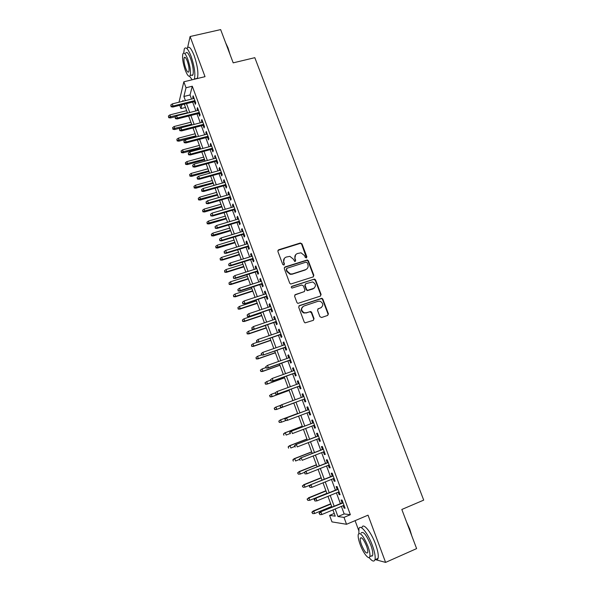 <?xml version="1.0" encoding="UTF-8"?>
<svg xmlns="http://www.w3.org/2000/svg" width="592" height="592" viewBox="0 0 592 592"><rect width="100%" height="100%" fill="white"/><g stroke="black" fill="none" stroke-linecap="round" stroke-linejoin="round"><path stroke-width="0.89" d="M306.345 257.912L306.856 256.787L301.972 243.845L300.314 243.009L278.617 249.787L277.863 251.393L282.739 264.469L283.908 265.061L284.441 263.921L283.805 262.234C283.154 259.77 283.953 258.045 286.217 257.061L289.902 256.358L293.373 259.192L294.749 261.501L295.697 260.339L295.06 258.66C294.402 256.203 295.193 254.493 297.443 253.517L301.025 252.806L304.547 255.648L305.183 257.32L306.345 257.912M306.493 257.846L301.646 244.207L300.507 243.319L277.914 250.364M284.108 264.964L283.805 262.234M295.349 261.39L295.06 258.66M319.909 316.668L321.582 317.504L327.65 315.425L328.375 313.767L322.84 299.115L321.893 298.257L299.441 305.576L298.694 307.233L304.214 322.033L305.065 322.869L313.309 320.339L314.049 318.666L311.681 312.354L310.785 311.503L306.338 312.754L304.207 312.768C300.943 310.548 300.817 308.314 303.837 306.064L318.141 301.254L320.094 301.202C323.476 303.348 323.654 305.583 320.649 307.907L318.274 308.706L317.541 310.363L319.909 316.668M341.406 506.397L344.174 513.93L350.353 514.707L343.996 517.378L346.535 524.283L331.971 521.892L329.596 515.38L335.235 516.165L332.941 509.919M179.021 102.209L183.831 81.8L205.024 76.664L190.099 36.519L220.646 29.6L233.196 62.856L254.812 57.676L423.702 500.122L401.827 509.468L416.613 548.606L385.592 562.4L368.032 515.166L346.535 524.283M183.831 81.8L186.021 87.757L183.89 96.481L185.407 100.618M350.353 514.707L192.289 86.225L186.021 87.757M313.116 276.93L313.849 275.317L308.388 260.85L307.315 259.969L285.026 266.948L284.271 268.568L289.717 283.183L290.694 284.049L313.116 276.93M315.595 279.927L321.093 294.476L320.361 296.118L297.857 303.4L296.94 302.542L294.594 296.244L295.341 294.594L304.199 291.664L304.939 290.021L303.385 285.869L301.713 285.033L291.989 288.075C291.086 287.512 291.042 286.928 291.841 286.313L314.581 279.054L315.595 279.927L315.247 280.231L320.738 294.764L321.093 294.476M368.727 557.575L369.467 558.027M375.261 559.603L385.592 562.4M190.099 36.519L187.575 47.7M194.383 101.661L195.353 104.303L195.745 102.897L193.133 95.8L192.755 97.236L193.273 98.664M198.727 113.472L199.704 116.113L200.118 114.752L197.491 107.633L197.092 109.024L197.632 110.497M203.1 125.326L204.07 127.983L204.499 126.651L201.872 119.503L201.45 120.857L202.013 122.381M207.481 137.24L208.458 139.89L208.909 138.609L206.26 131.431L205.824 132.741L206.408 134.31M211.884 149.191L212.868 151.855L213.327 150.612L210.671 143.405L210.219 144.67L210.819 146.291M216.309 161.202L217.286 163.866L217.767 162.667L215.103 155.43L214.63 156.651L215.251 158.323M220.749 173.256L221.734 175.928L222.229 174.773L219.551 167.499L219.062 168.683L219.699 170.407M225.204 185.363L226.188 188.034L226.706 186.924L224.02 179.628L223.51 180.767L224.168 182.543M229.681 197.521L230.673 200.2L231.206 199.127L228.505 191.801L227.979 192.896L228.653 194.724M234.18 209.731L235.165 212.41L235.72 211.388L233.011 204.025L232.464 205.076L233.159 206.956M238.694 221.993L239.686 224.679L240.256 223.695L237.533 216.302L236.97 217.308L237.681 219.24M243.231 234.306L244.222 236.992L244.807 236.053L242.076 228.63L241.492 229.592L242.224 231.583M247.782 246.664L248.773 249.358L249.38 248.47L246.635 241.018L246.035 241.928L246.79 243.971M252.355 259.081L253.346 261.775L253.975 260.931L251.215 253.45L250.601 254.316L251.371 256.41M256.943 271.55L257.942 274.251L258.586 273.452L255.818 265.934L255.182 266.763L255.973 268.909M261.56 284.071L262.552 286.772L263.218 286.025L260.436 278.477L259.784 279.254L260.591 281.452M266.185 296.644L267.184 299.352L267.873 298.649L265.075 291.064L264.402 291.797L265.231 294.054M270.84 309.276L271.839 311.984L272.542 311.325L269.737 303.711L269.042 304.399L269.893 306.708M275.509 321.952L276.508 324.668L277.234 324.061L274.414 316.409L273.704 317.053L274.577 319.421M280.201 334.687L281.2 337.41L281.94 336.848L279.113 329.167L278.381 329.759L279.276 332.186M284.907 347.482L285.914 350.205L286.676 349.687L283.834 341.976L283.08 342.516L283.997 345.003M289.636 360.321L290.642 363.051L291.427 362.585L288.57 354.845L287.801 355.333L288.733 357.871M294.387 373.226L295.393 375.957L296.2 375.543L293.336 367.758L292.544 368.209L293.499 370.807M299.16 386.176L300.166 388.914L300.995 388.552L298.116 380.737L297.302 381.13L298.279 383.786M303.955 399.193L304.961 401.931L305.805 401.613L302.912 393.769L302.083 394.117L303.082 396.832M308.772 412.291L309.771 414.999L310.637 414.74L307.736 406.859L306.885 407.155L307.899 409.901M313.627 425.456L314.611 428.134L315.499 427.92L312.583 420.002L311.703 420.246L312.724 423.014M318.496 438.679L319.465 441.314L320.376 441.158L317.445 433.203L316.55 433.396L317.578 436.186M323.38 451.955L324.342 454.56L325.274 454.449L322.329 446.464L321.412 446.605L322.448 449.417M328.294 465.297L329.241 467.858L330.188 467.806L327.235 459.784L326.296 459.873L327.339 462.7M333.229 478.691L334.162 481.222L335.131 481.215L332.164 473.163L331.209 473.2L332.253 476.049M338.187 492.144L339.105 494.638L340.097 494.69L337.114 486.594L336.138 486.58L337.188 489.451M192.289 86.225L190.025 94.964L191.542 99.093M192.644 102.09L195.9 110.933M196.995 113.908L200.274 122.825M201.361 125.778L204.669 134.769M205.742 137.699L209.08 146.757M210.145 149.665L213.512 158.797M214.57 161.675L217.96 170.888M219.01 173.745L222.429 183.032M223.465 185.858L226.914 195.219M227.942 198.024L231.413 207.466M232.441 210.241L235.942 219.758M236.955 222.511L240.485 232.108M241.484 234.832L245.044 244.503M246.035 247.204L249.624 256.958M250.608 259.629L254.227 269.456M255.196 272.105L258.845 282.014M259.807 284.634L263.484 294.624M264.439 297.221L268.146 307.292M269.086 309.853L272.823 320.013M273.756 322.544L277.522 332.785M278.447 335.294L282.243 345.61M283.154 348.089L286.987 358.493M287.89 360.942L291.745 371.428M292.633 373.855L296.525 384.423M297.406 386.82L301.328 397.476M302.201 399.844L306.145 410.559M307.019 412.95L310.97 423.687M311.866 426.122L315.825 436.866M316.735 439.36L320.694 450.105M321.626 452.651L325.585 463.403M326.54 465.993L330.499 476.752M331.468 479.402L335.435 490.169M336.426 492.87L340.393 503.644M343.16 505.664L344.063 508.114L345.077 508.217L342.087 500.092L341.081 500.018L342.146 502.911M355.089 520.657L358.685 530.38M334.236 513.449L329.596 515.38M185.496 107.448L180.923 108.595L179.724 105.324M335.183 508.987L337.951 516.542L343.996 517.378M186.51 103.63L189.758 112.495M190.853 115.477L194.132 124.416M195.219 127.369L198.52 136.382M199.6 139.32L202.93 148.407M203.996 151.315L207.355 160.476M208.414 163.362L211.803 172.598M212.854 175.454L216.265 184.771M217.308 187.605L220.749 196.988M221.785 199.8L225.256 209.265M226.277 212.047L229.777 221.593M230.784 224.346L234.314 233.966M235.313 236.696L238.872 246.398M239.864 249.106L243.453 258.882M244.437 261.56L248.048 271.417M249.025 274.066L252.666 284.005M253.628 286.632L257.305 296.651M258.26 299.249L261.96 309.35M262.9 311.917L266.637 322.1M267.569 324.638L271.336 334.902M272.253 337.418L276.05 347.763M276.96 350.249L280.786 360.683M281.688 363.14L285.544 373.656M286.439 376.083L290.324 386.687M291.205 389.085L295.127 399.77M295.993 402.138L299.937 412.89M300.817 415.288L304.762 426.048M305.664 428.497L309.609 439.264M310.526 441.765L314.478 452.54M315.418 455.093L319.369 465.874M320.324 468.472L324.283 479.261M325.252 481.918L329.211 492.714M330.21 495.423L334.169 506.227M183.202 101.173L182.921 100.418L182.713 101.291M181.855 104.791L180.923 108.595M331.927 507.152L327.968 496.34M326.976 493.632L323.017 482.82M322.041 480.164L318.089 469.367M317.134 466.762L313.175 455.966M312.243 453.42L308.291 442.631M307.374 440.13L303.43 429.348M302.527 426.899L298.583 416.124M297.702 413.727L293.765 402.967M292.892 400.599L288.977 389.899M288.097 387.494L284.204 376.889M283.316 374.455L279.461 363.932M278.558 361.468L274.732 351.026M273.822 348.54L270.026 338.187M269.108 335.664L265.342 325.393M264.409 322.847L260.68 312.657M259.733 310.082L256.033 299.974M255.078 297.376L251.408 287.349M250.446 284.722L246.797 274.777M245.828 272.12L242.209 262.256M241.233 259.57L237.644 249.787M236.652 247.079L233.093 237.37M232.094 234.639L228.564 225.012M227.557 222.244L224.057 212.698M223.036 209.908L219.565 200.436M218.537 197.624L215.096 188.226M214.052 185.392L210.641 176.076M209.59 173.212L206.201 163.962M205.143 161.076L201.783 151.907M200.718 148.999L197.388 139.904M196.315 136.967L193.007 127.946M191.926 124.986L188.648 116.039M187.553 113.05L184.304 104.177M190.025 94.964L183.89 96.481M344.174 513.93L337.951 516.542M192.755 97.236L193.591 97.029M197.092 109.024L197.928 108.81M201.45 120.857L202.286 120.642M205.824 132.741L206.66 132.519M210.219 144.67L211.055 144.448M214.63 156.651L215.473 156.421M219.062 168.683L219.898 168.454M223.51 180.767L224.353 180.53M227.979 192.896L228.815 192.659M232.464 205.076L233.307 204.832M236.97 217.308L237.814 217.064M241.492 229.592L242.335 229.341M246.035 241.928L246.879 241.677M250.601 254.316L251.445 254.057M255.182 266.763L256.025 266.496M259.784 279.254L260.621 278.98M264.402 291.797L265.246 291.523M269.042 304.399L269.885 304.118M273.704 317.053L274.547 316.764M278.381 329.759L279.224 329.47M283.08 342.516L283.923 342.228M287.801 355.333L288.644 355.037M292.544 368.209L293.388 367.906M297.302 381.13L298.146 380.826M302.083 394.117L302.926 393.806M309.771 414.999L310.622 414.681M314.611 428.134L315.455 427.809M319.465 441.314L320.309 440.988M324.342 454.56L325.186 454.227M329.241 467.858L330.084 467.525M334.162 481.222L335.005 480.874M339.105 494.638L339.949 494.29M344.063 508.114L344.914 507.758M295.623 254.76L294.749 259M284.338 258.378L283.509 262.567M313.368 276.819L313.508 275.628L308.055 261.19L306.982 260.31L284.36 267.466M307.226 262.737L306.064 262.145L287.009 268.25L286.476 269.382L287.15 271.173L290.398 273.978L292.507 273.874L305.539 269.671C307.773 268.679 308.558 266.962 307.892 264.513L307.226 262.737M286.513 268.664L286.476 269.382M306.856 268.931L305.206 269.996L292.196 274.2L290.095 274.303L286.839 271.499L286.173 269.708M320.538 296.037L320.738 294.764M304.436 291.553L294.757 295.008M315.247 280.231L313.59 279.394L291.382 286.683M313.323 288.644C316.372 286.254 316.135 284.027 312.613 281.955L305.812 283.686L305.072 285.314L306.634 289.466L307.596 290.332L314.226 288.171M305.228 284.108L305.072 285.314M312.983 288.94L307.263 290.628L306.293 289.762L304.739 285.618M321.36 307.559L317.771 309.039M302.645 306.782C300.551 309.239 300.958 311.325 303.874 313.035L306.338 312.754M313.442 320.279L313.701 318.918L311.34 312.613L309.66 311.777L305.997 313.02M327.746 315.381L328.005 314.026L322.485 299.397L321.537 298.546L298.893 305.946M168.417 115.988L168.72 117.682L168.417 115.988L169.882 114.907L170.637 116.994L170.429 117.949L175.491 116.668M168.838 117.149L187.435 112.739M169.882 114.907L186.68 110.667M170.429 117.949L168.72 117.682M171.214 106.19L170.785 104.999L171.095 106.752L171.214 106.19L173.071 106.027L172.294 103.889L194.109 98.457M194.894 100.581L173.071 106.027L172.849 107.041L195.219 101.447M171.095 106.752L172.849 107.041M172.294 103.889L170.785 104.999M225.641 42.831L228.038 47.908L229.999 54.39M229.163 52.17L226.114 44.089M194.257 79.276L194.376 79.017C195.56 73.985 194.472 66.437 191.12 56.366C188.093 48.796 185.814 46.317 184.282 48.921L183.742 53.036M197.269 78.544L197.388 78.285C198.609 73.253 197.536 65.705 194.183 55.648C191.157 48.093 188.863 45.621 187.301 48.226M185.673 53.191C186.776 51.319 188.419 53.102 190.594 58.549C193.007 65.793 193.791 71.225 192.94 74.858L191.194 75.273M187.782 59.215C185.607 53.761 183.979 51.963 182.891 53.835C182.062 57.52 182.847 62.952 185.244 70.122C187.405 75.591 189.048 77.389 190.158 75.524C190.987 71.898 190.195 66.459 187.782 59.215M185.688 68.221C187.079 71.743 188.138 72.905 188.848 71.699C189.388 69.36 188.878 65.853 187.324 61.191C185.925 57.676 184.867 56.521 184.164 57.727C183.631 60.095 184.142 63.596 185.688 68.221M192.267 75.021L192.511 75.502M189.581 76.272L192.178 79.779M406.63 522.166L409.745 529.033L411.758 535.76M411.07 533.94L407.481 524.431M369.075 557.538C372.094 561.312 374.055 562.045 374.958 559.736C375.631 556.887 374.773 552.114 372.375 545.417C367.958 533.185 360.106 523.661 358.93 528.73L358.878 533.407M375.587 559.455C376.801 560.032 377.615 559.669 378.044 558.374C378.739 555.511 377.888 550.745 375.491 544.063C371.08 531.838 363.177 522.351 361.964 527.435M361.113 533.044C363.192 530.839 366.418 534.842 370.792 545.069C372.516 549.879 373.138 553.313 372.649 555.363L370.903 556.132M367.935 546.312C363.562 536.071 360.358 532.053 358.308 534.25C357.827 536.308 358.449 539.726 360.158 544.514C363.214 553.083 368.912 560.343 369.808 556.613C370.281 554.563 369.66 551.13 367.935 546.312M361.512 544.832C364.287 551.396 366.359 553.994 367.728 552.625C368.032 551.3 367.632 549.087 366.522 545.987C363.71 539.393 361.645 536.803 360.313 538.209C360.003 539.534 360.402 541.739 361.512 544.832M371.769 555.755L372.109 556.199M172.627 127.598L172.931 129.278L172.627 127.598L174.1 126.518L174.855 128.612L174.633 129.537L180.819 127.939M173.049 128.76L191.667 124.276M174.1 126.518L190.905 122.196M174.633 129.537L172.931 129.278M176.86 139.253L177.156 140.926L176.86 139.253L178.333 138.173L179.095 140.274L178.858 141.17L196.189 136.619M177.282 140.422L195.908 135.864M178.333 138.173L195.145 133.77M178.858 141.17L177.156 140.926M181.108 150.96L181.396 152.618L181.108 150.96L182.58 149.872L183.342 151.989L183.098 152.854L200.436 148.222M181.529 152.137L200.17 147.489M182.58 149.872L199.4 145.395M183.098 152.854L181.396 152.618M185.37 162.711L185.651 164.361L185.37 162.711L186.843 161.623L187.612 163.74L187.353 164.583L204.699 159.87M185.799 163.888L204.447 159.174M186.843 161.623L203.678 157.065M187.353 164.583L185.651 164.361M175.565 118.126L175.128 116.935L175.432 118.674L175.565 118.126L177.422 117.971L176.638 115.817L198.468 110.282M199.26 112.421L177.422 117.971L177.186 118.955L199.563 113.257M175.432 118.674L177.186 118.955M176.638 115.817L175.128 116.935M179.924 130.122L179.487 128.923L179.79 130.654L179.924 130.122L181.796 129.966L181.004 127.805L202.849 122.167M203.641 124.305L181.796 129.966L181.544 130.921L203.937 125.112M179.79 130.654L181.544 130.921M181.004 127.805L179.487 128.923M184.312 142.161L183.868 140.955L184.164 142.679L184.312 142.161L186.184 142.006L185.392 139.838L207.244 134.095M208.036 136.241L186.184 142.006L185.918 142.931L208.317 137.018M184.164 142.679L185.918 142.931M185.392 139.838L183.868 140.955M188.707 154.253L188.271 153.047L188.559 154.749L188.707 154.253L190.587 154.105L189.788 151.922L211.655 146.069M212.454 148.229L190.587 154.105L190.313 154.993L212.72 148.969M188.559 154.749L190.313 154.993M189.788 151.922L188.271 153.047M189.647 174.514L189.928 176.15L189.647 174.514L191.127 173.419L191.904 175.55L191.63 176.357L208.983 171.562M190.076 175.698L208.747 170.896M191.127 173.419L207.97 168.779M191.63 176.357L189.928 176.15M193.133 166.396L192.689 165.183L192.97 166.877L193.133 166.396L195.012 166.248L194.213 164.058L216.087 158.101M216.887 160.269L195.012 166.248L194.724 167.107L217.146 160.972M192.97 166.877L194.724 167.107M194.213 164.058L192.689 165.183M193.947 186.362L194.228 187.982L193.947 186.362L195.434 185.266L196.211 187.405L195.922 188.182L213.29 183.298M194.383 187.546L213.053 182.669M195.434 185.266L212.276 180.545M195.922 188.182L194.228 187.982M198.268 198.261L198.535 199.867L198.268 198.261L199.748 197.158L200.533 199.304L200.237 200.052L217.604 195.094M198.697 199.452L217.39 194.487M199.748 197.158L216.605 192.356M200.237 200.052L198.535 199.867M202.597 210.204L202.864 211.803L202.597 210.204L204.085 209.102L204.869 211.255L204.566 211.973L221.941 206.926M203.034 211.403L221.734 206.356M204.085 209.102L220.949 204.218M204.566 211.973L202.864 211.803M206.948 222.2L207.215 223.783L206.948 222.2L208.443 221.09L209.228 223.258L208.909 223.946L226.299 218.811M207.385 223.399L226.1 218.278M208.443 221.09L225.315 216.124M208.909 223.946L207.215 223.783M211.322 234.24L211.581 235.816L211.322 234.24L212.817 233.13L213.601 235.305L213.275 235.964L230.665 230.747M211.758 235.446L230.488 230.244M212.817 233.13L229.696 228.083M213.275 235.964L211.581 235.816M197.565 178.592L197.121 177.371L197.402 179.05L197.565 178.592L199.452 178.444L198.653 176.238L220.535 170.178M221.341 172.353L199.452 178.444L199.149 179.272L221.586 173.027M197.402 179.05L199.149 179.272M198.653 176.238L197.121 177.371M202.027 190.839L201.576 189.61L201.85 191.283L202.027 190.839L203.914 190.683L203.108 188.478L225.004 182.306M225.811 184.489L203.914 190.683L203.596 191.482L226.048 185.126M201.85 191.283L203.596 191.482M203.108 188.478L201.576 189.61M206.497 203.13L206.053 201.902L206.319 203.559L208.391 202.982L207.585 200.769L229.489 194.479M230.303 196.677L208.391 202.982L208.066 203.752L230.525 197.284M206.319 203.559L208.066 203.752M207.585 200.769L206.053 201.902M210.996 215.481L210.545 214.245L210.811 215.888L212.891 215.333L212.077 213.105L233.995 206.712M234.809 208.917L212.891 215.333L212.55 216.065L235.017 209.487M210.811 215.888L212.55 216.065M212.077 213.105L210.545 214.245M215.51 227.883L215.051 226.64L215.318 228.275L217.412 227.735L216.591 225.5L238.524 218.996M239.338 221.208L217.412 227.735L217.057 228.438L239.538 221.741M215.318 228.275L217.057 228.438M216.591 225.5L215.051 226.64M215.71 246.331L215.962 247.893L215.71 246.331L217.205 245.221L217.997 247.404L217.656 248.033L235.061 242.727M216.147 247.545L234.883 242.261M217.205 245.221L234.092 240.093M217.656 248.033L215.962 247.893M220.039 240.337L219.588 239.087L219.839 240.707L221.948 240.189L221.127 237.947L243.068 231.324M243.889 233.551L221.948 240.189L221.578 240.855L244.067 234.047M219.839 240.707L221.578 240.855M221.127 237.947L219.588 239.087M220.113 258.475L220.365 260.021L220.113 258.475L221.615 257.365L222.407 259.555L222.052 260.147L239.464 254.76M220.557 259.696L222.407 259.555L239.309 254.323M221.615 257.365L238.509 252.148M222.052 260.147L220.365 260.021M224.59 252.843L224.139 251.593L224.383 253.198L226.499 252.695L225.678 250.446L247.626 243.712M248.455 245.946L226.499 252.695L226.122 253.332L248.625 246.405M224.383 253.198L226.122 253.332M225.678 250.446L224.139 251.593M224.538 270.67L224.782 272.202L224.538 270.67L226.04 269.552L226.84 271.75L226.47 272.32L243.889 266.837M224.982 271.891L226.84 271.75L243.741 266.437M226.04 269.552L242.942 264.254M226.47 272.32L224.782 272.202M229.163 265.401L228.704 264.143L228.949 265.734L231.08 265.26L230.251 262.996L252.214 256.151M253.036 258.393L231.08 265.26L230.688 265.86L253.198 258.822M228.949 265.734L230.688 265.86M230.251 262.996L228.704 264.143M228.978 282.909L229.215 284.434L228.978 282.909L230.488 281.792L231.287 283.997L230.91 284.537L248.337 278.965M229.43 284.138L231.287 283.997L248.203 278.603M230.488 281.792L247.397 276.405M230.91 284.537L229.215 284.434M233.751 278.018L233.292 276.753L233.529 278.329L235.675 277.87L234.846 275.598L256.817 268.642M257.646 270.892L235.675 277.87L235.268 278.44L257.786 271.284M233.529 278.329L235.268 278.44M234.846 275.598L233.292 276.753M233.44 295.208L233.67 296.718L233.44 295.208L234.95 294.083L235.757 296.303L235.364 296.799L252.799 291.146M233.892 296.437L235.757 296.303L252.673 290.813M234.95 294.083L251.866 288.615M235.364 296.799L233.67 296.718M238.361 290.687L237.903 289.414L238.132 290.983L240.285 290.539L239.457 288.26L261.435 281.185M262.271 283.45L240.285 290.539L239.871 291.072L262.397 283.797M238.132 290.983L239.871 291.072M239.457 288.26L237.903 289.414M237.925 307.551L238.147 309.054L237.925 307.551L239.434 306.427L240.241 308.654L239.834 309.12L257.276 303.378M238.369 308.787L240.241 308.654L257.165 303.082M239.434 306.427L256.358 300.869M239.834 309.12L238.147 309.054M242.994 303.407L242.528 302.135L242.757 303.681L244.925 303.267L244.089 300.973L266.074 293.78M266.911 296.052L244.489 303.763L267.029 296.37M242.757 303.681L244.489 303.763M244.089 300.973L242.528 302.135M242.417 319.946L242.639 321.434L242.417 319.946L243.934 318.822L244.748 321.056L244.326 321.493L261.775 315.654M242.868 321.19L244.748 321.056L261.679 315.395M243.934 318.822L260.865 313.175M244.326 321.493L242.639 321.434M246.938 332.401L247.153 333.873L246.938 332.401L248.455 331.268L249.269 333.511L248.832 333.918L266.296 327.99M247.389 333.644L249.269 333.511L266.208 327.761M248.455 331.268L265.394 325.533M248.832 333.918L247.153 333.873M251.474 344.899L251.681 346.357L251.474 344.899L252.991 343.76L253.813 346.017L253.361 346.387L270.833 340.37M251.926 346.15L253.813 346.017L270.759 340.178M252.991 343.76L257.712 342.139M253.361 346.387L251.681 346.357M256.025 357.45L256.232 358.9L256.025 357.45L257.55 356.31L258.371 358.574L257.912 358.915L275.384 352.802M256.484 358.708L258.371 358.574L275.324 352.647M257.55 356.31L261.412 354.963M257.912 358.915L256.232 358.9M260.339 370.229L261.057 371.325L260.339 370.229L262.13 368.92L262.952 371.191L262.478 371.495L279.957 365.286M261.057 371.325L262.952 371.191L279.912 365.168M260.598 370.059L262.13 368.92L265.993 367.551M262.478 371.495L260.798 371.487M264.927 382.869L265.653 383.986L264.927 382.869L266.726 381.574L267.554 383.853L267.066 384.127L284.552 377.829M265.653 383.986L267.554 383.853L284.523 377.748M265.194 382.721L266.726 381.574L270.596 380.182M267.066 384.127L265.386 384.134M269.53 395.56L270.27 396.707L269.53 395.56L271.336 394.279L272.172 396.573L271.669 396.81L289.162 390.417M270.27 396.707L272.172 396.573L289.148 390.372M269.804 395.426L271.336 394.279L275.206 392.873M271.669 396.81L269.996 396.832M276.294 409.546L293.795 403.056L276.294 409.546L274.621 409.59L274.436 408.199L274.621 409.59M274.155 408.31L275.458 407.252L280.926 405.217M274.436 408.199L275.976 407.044L276.812 409.346L274.903 409.479M278.802 421.112L279.269 422.392L278.802 421.112L280.63 419.861L281.466 422.177L285.966 420.483M279.557 422.303L280.941 422.34L279.269 422.392M279.091 421.016L280.63 419.861L297.613 413.49M280.105 420.031L297.606 413.468M283.464 433.966L283.931 435.253L283.464 433.966L284.759 432.87L285.3 432.737L286.143 435.053L290.021 433.581M283.76 433.892L285.3 432.737L302.297 426.27M284.759 432.87L302.275 426.203M288.149 446.879L288.615 448.174L288.149 446.879L289.444 445.761L289.999 445.658L290.842 447.996L294.72 446.494M288.452 446.819L289.999 445.658L306.996 439.101M289.444 445.761L306.959 438.998M292.855 459.843L293.321 461.138L292.855 459.843L294.143 458.704L294.712 458.645L295.563 460.983L299.441 459.466M293.166 459.806L294.712 458.645L311.718 451.985M294.143 458.704L311.673 451.851M297.576 472.86L298.368 474.155L297.576 472.86L299.448 471.676L300.299 474.029L304.392 472.409M297.894 472.845L299.448 471.676L316.461 464.927M298.864 471.706L316.394 464.75M300.299 474.029L298.368 474.155M302.32 485.936L303.126 487.253L302.32 485.936L304.199 484.774L305.058 487.135L310.215 485.055M302.653 485.943L304.199 484.774L321.219 477.922M303.607 484.767L321.145 477.707M305.058 487.135L303.126 487.253M307.085 499.071L307.899 500.418L307.085 499.071L308.98 497.924L309.838 500.292L326.865 493.328M307.418 499.093L308.98 497.924L326 490.975M308.365 497.879L325.911 490.716M309.838 500.292L307.899 500.418M311.866 512.258L312.694 513.627L311.866 512.258L313.146 511.044L313.775 511.125L314.641 513.508L331.668 506.449M312.213 512.309L313.775 511.125L330.802 504.081M313.146 511.044L330.699 503.785M314.641 513.508L312.694 513.627M247.641 316.18L247.175 314.9L247.397 316.439L249.58 316.039L248.736 313.738L270.736 306.434M271.58 308.713L249.128 316.505L271.684 308.994M247.397 316.439L249.128 316.505M248.736 313.738L247.175 314.9M252.31 329.011L251.844 327.731L252.059 329.256L254.249 328.878L253.406 326.562L275.421 319.132M276.264 321.426L253.79 329.307L276.353 321.671M252.059 329.256L253.79 329.307M253.406 326.562L251.844 327.731M328.449 314.056L328.064 314.211M257.002 341.902L256.536 340.607L256.743 342.117L258.948 341.762L258.097 339.438L280.12 331.89M280.963 334.199L258.475 342.154L281.045 334.399M256.743 342.117L258.475 342.154M258.097 339.438L256.536 340.607M261.716 354.845L261.242 353.55L261.442 355.045L263.662 354.704L262.811 352.373L284.841 344.707M285.692 347.023L263.174 355.067L285.751 347.186M261.442 355.045L263.174 355.067M262.811 352.373L261.242 353.55M265.697 366.722L266.171 368.024L265.697 366.722L267.547 365.36L289.577 357.575M265.971 366.544L267.547 365.36L268.398 367.706L267.895 368.032L290.48 360.025M266.444 367.847L268.398 367.706L290.435 359.899M266.171 368.024L267.895 368.032M270.433 379.753L270.914 381.056L270.433 379.753L272.298 378.406L294.342 370.503M270.722 379.59L272.298 378.406L273.156 380.767L272.638 381.048L295.23 372.923M271.195 380.9L273.156 380.767L295.201 372.834M270.914 381.056L272.638 381.048M275.199 392.836L275.672 394.146L275.199 392.836L277.071 391.512L299.123 383.483M275.487 392.696L277.071 391.512L277.929 393.88L277.396 394.124L300.003 385.873M275.968 394.013L277.929 393.88L299.989 385.821M275.672 394.146L277.396 394.124M279.979 405.979L280.763 407.178L279.979 405.979L281.318 404.891L303.925 396.514M282.184 407.259L304.799 398.875L282.184 407.259L280.46 407.296M280.282 405.86L281.866 404.676L282.732 407.052L280.763 407.178M308.743 409.583L286.121 418.07L308.75 409.612M285.092 419.084L285.573 420.409L285.092 419.084L286.676 417.893L287.549 420.276L309.623 411.973M285.573 420.409L286.987 420.453L285.263 420.505M286.121 418.07L284.782 419.18M313.568 422.695L290.938 431.309L313.597 422.762M289.925 432.36L290.413 433.692L289.925 432.36L291.516 431.168L292.389 433.566L314.47 425.13M290.938 431.309L289.606 432.441M318.422 435.86L295.785 444.607L318.459 435.964M294.779 445.702L295.267 447.034L294.779 445.702L296.37 444.503L297.251 446.908L319.34 438.346M295.785 444.607L294.453 445.761M323.291 449.084L300.647 457.964L323.35 449.232M299.656 459.096L300.144 460.435L299.656 459.096L301.254 457.897L302.135 460.31L324.231 451.622M300.647 457.964L299.323 459.133M328.19 462.367L305.531 471.38L328.257 462.552M304.554 472.549L305.043 473.903L304.554 472.549L306.153 471.343L307.033 473.778L329.145 464.957M305.531 471.38L304.207 472.564M305.043 473.903L307.033 473.778M333.104 475.709L310.437 484.848L333.185 475.931M309.468 486.069L309.964 487.423L309.468 486.069L311.074 484.855L311.962 487.297L334.073 478.351M310.437 484.848L309.12 486.062M309.964 487.423L311.962 487.297M338.039 489.103L315.366 498.383L338.136 489.377M314.411 499.641L314.907 501.002L314.411 499.641L316.017 498.427L316.912 500.876L339.031 491.797M315.366 498.383L314.049 499.611M314.907 501.002L316.912 500.876M342.997 502.564L320.316 511.976L343.108 502.874M319.377 513.279L319.872 514.64L319.377 513.279L320.982 512.058L321.878 514.522L344.011 505.309M320.316 511.976L319.007 513.227M319.872 514.64L321.878 514.522M328.005 314.026L328.375 313.767M185.274 57.468L184.164 57.727M192.94 74.858L190.158 75.524M194.376 79.017L197.388 78.285M361.431 537.728L360.313 538.209M372.649 555.363L369.808 556.613M374.958 559.736L378.044 558.374"/></g></svg>
